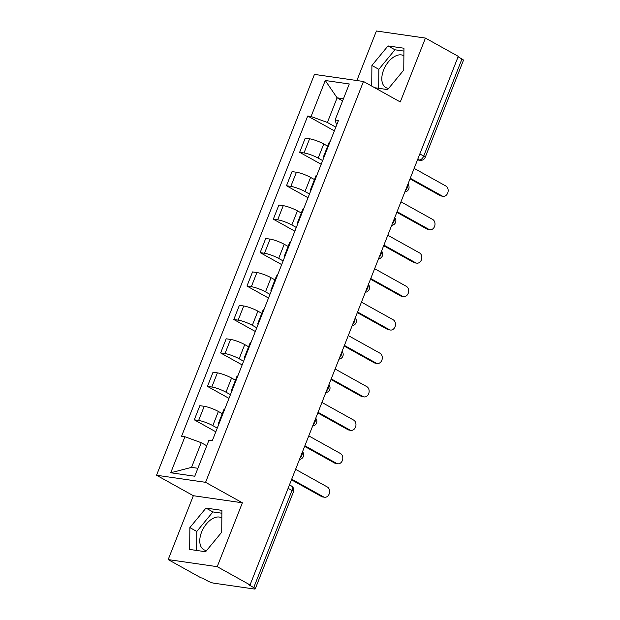 <?xml version="1.0" encoding="UTF-8"?>
<svg xmlns="http://www.w3.org/2000/svg" width="620" height="620" viewBox="0 0 620 620"><rect width="100%" height="100%" fill="white"/><g stroke="black" fill="none" stroke-linecap="round" stroke-linejoin="round"><path stroke-width="0.93" d="M388.639 88.389A18.259 10.788 119.1 0 1 385.88 87.575A18.259 10.788 119.1 0 1 383.61 70.014A18.259 10.788 119.1 0 1 403.636 55.66A18.259 10.788 119.1 0 1 403.876 55.808M206.6 550.537A18.259 10.788 119.1 0 1 203.84 549.715A18.259 10.788 119.1 0 1 201.57 532.154A18.259 10.788 119.1 0 1 221.596 517.808A18.259 10.788 119.1 0 1 221.836 517.948M168.183 559.589L217.217 566.672L250.054 584.939L458.273 56.35L425.436 38.084L400.272 101.959L363.475 81.484L314.441 74.408L156.542 475.246L193.347 495.713L168.183 559.589L201.019 577.856L202.453 578.065L207.568 580.909A4.681 0.829 -158.5 0 0 213.722 583.157L254.185 589A4.681 0.829 -158.5 0 0 255.238 588.884A4.681 0.829 -158.5 0 0 253.743 587.574L291.989 490.474A4.681 2.767 -60.9 0 0 291.408 485.971L289.463 484.894M425.436 38.084L376.402 31L356.887 80.538M217.217 566.672L242.381 502.797L205.577 482.321L363.475 81.484M250.054 584.939L248.628 584.73L253.743 587.574M458.087 56.831L461.962 58.985A4.681 0.829 21.5 0 1 463.458 60.287L425.204 157.387A4.681 0.829 -158.5 0 0 423.708 156.085L461.962 58.985M327.647 146.126L323.756 143.964A10.765 1.907 -158.5 0 0 309.589 138.795L305.226 138.167L299.654 152.311L304.017 152.939A10.765 1.907 21.5 0 1 318.184 158.116L322.64 160.596M330.01 141.879A10.765 1.907 -158.5 0 0 329.181 142.251L323.609 156.395A10.765 1.907 21.5 0 1 324.438 156.023M321.191 164.285L299.654 152.311M323.966 157.232A10.765 1.907 21.5 0 1 323.609 156.395M314.479 179.567L310.589 177.405A10.765 1.907 -158.5 0 0 296.422 172.228L292.059 171.6L286.487 185.752L290.842 186.38A10.765 1.907 21.5 0 1 305.009 191.549L309.473 194.029M316.843 175.321A10.765 1.907 -158.5 0 0 316.006 175.685L310.434 189.836A10.765 1.907 21.5 0 1 311.271 189.464M308.016 197.726L286.487 185.752M310.791 190.673A10.765 1.907 21.5 0 1 310.434 189.836M301.304 213.009L297.414 210.839A10.765 1.907 -158.5 0 0 283.247 205.669L278.884 205.042L273.312 219.185L277.675 219.821A10.765 1.907 21.5 0 1 291.842 224.99L296.298 227.47M303.668 208.754A10.765 1.907 -158.5 0 0 302.831 209.126L297.259 223.27A10.765 1.907 21.5 0 1 298.096 222.906M294.841 231.167L273.312 219.185M297.623 224.115A10.765 1.907 21.5 0 1 297.259 223.27M288.13 246.442L284.239 244.28A10.765 1.907 -158.5 0 0 270.072 239.111L265.716 238.483L260.144 252.627L264.5 253.254A10.765 1.907 21.5 0 1 278.667 258.431L283.131 260.912M290.501 242.195A10.765 1.907 -158.5 0 0 289.664 242.567L284.092 256.711A10.765 1.907 21.5 0 1 284.929 256.339M281.674 264.601L260.144 252.627M284.448 257.548A10.765 1.907 21.5 0 1 284.092 256.711M274.962 279.883L271.072 277.721A10.765 1.907 -158.5 0 0 256.905 272.544L252.542 271.917L246.969 286.068L251.333 286.696A10.765 1.907 21.5 0 1 265.5 291.865L269.956 294.345M277.326 275.637A10.765 1.907 -158.5 0 0 276.489 276.001L270.917 290.152A10.765 1.907 21.5 0 1 271.754 289.78M268.499 298.042L246.969 286.068M271.281 290.989A10.765 1.907 21.5 0 1 270.917 290.152M261.787 313.325L257.897 311.163A10.765 1.907 -158.5 0 0 243.73 305.986L239.367 305.358L233.794 319.502L238.158 320.137A10.765 1.907 21.5 0 1 252.325 325.306L256.781 327.786M264.151 309.07A10.765 1.907 -158.5 0 0 263.322 309.442L257.75 323.586A10.765 1.907 21.5 0 1 258.579 323.221M255.332 331.483L233.794 319.502M258.106 324.43A10.765 1.907 21.5 0 1 257.75 323.586M248.62 346.766L244.729 344.596A10.765 1.907 -158.5 0 0 230.562 339.427L226.199 338.799L220.627 352.943L224.983 353.571A10.765 1.907 21.5 0 1 239.149 358.748L243.613 361.228M250.984 342.511A10.765 1.907 -158.5 0 0 250.147 342.883L244.575 357.027A10.765 1.907 21.5 0 1 245.412 356.655M242.156 364.917L220.627 352.943M244.931 357.872A10.765 1.907 21.5 0 1 244.575 357.027M235.445 380.2L231.554 378.037A10.765 1.907 -158.5 0 0 217.388 372.868L213.024 372.233L207.452 386.384L211.815 387.012A10.765 1.907 21.5 0 1 225.982 392.181L230.438 394.661M237.809 375.953A10.765 1.907 -158.5 0 0 236.972 376.317L231.399 390.468A10.765 1.907 21.5 0 1 232.237 390.096M228.981 398.358L207.452 386.384M231.764 391.305A10.765 1.907 21.5 0 1 231.399 390.468M222.27 413.641L218.379 411.479A10.765 1.907 -158.5 0 0 204.213 406.302L199.857 405.674L194.285 419.818L198.64 420.453A10.765 1.907 21.5 0 1 212.807 425.622L217.271 428.102M224.642 409.386A10.765 1.907 -158.5 0 0 223.804 409.758L218.232 423.902A10.765 1.907 21.5 0 1 219.069 423.538M215.814 431.799L194.285 419.818M218.589 424.746A10.765 1.907 21.5 0 1 218.232 423.902M342.612 100.882L337.11 97.82L327.399 122.473L335.815 127.154M336.993 124.155L336.257 123.752L335.087 119.978L349.277 83.971L325.26 80.499L337.11 97.82L343.457 98.735M206.754 445.772L201.252 442.711L191.541 467.364L170.74 472.765L194.758 476.23L208.94 440.223L212.304 440.704L338.45 120.466L335.087 119.978M170.74 472.765L184.923 436.751L201.252 442.711M327.399 122.473L311.07 116.514L307.714 116.025L181.567 436.271L184.923 436.751M311.07 116.514L325.26 80.499M156.542 475.246L205.577 482.321M374.697 87.73L387.647 89.598L403.76 70.068L403.946 48.228L388.012 45.926L371.899 65.464L371.729 86.079M193.347 495.713L242.381 502.797M205.608 551.738L221.72 532.208L221.898 510.368L205.972 508.075L189.859 527.605L189.674 549.444L205.608 551.738M191.541 467.364L197.889 468.278M334.358 130.851L307.714 116.025M403.914 51.08L394.94 49.786L378.828 69.316L378.673 88.303M378.828 69.316L371.899 65.464M394.94 49.786L388.012 45.926M221.875 513.221L212.9 511.926L196.788 531.464L196.625 550.444M196.788 531.464L189.859 527.605M212.9 511.926L205.972 508.075M410.262 178.234L441.975 195.881A5.386 4.239 98.2 0 0 443.145 196.276L441.285 196.005A5.386 4.239 -81.8 0 1 440.115 195.61L410.014 178.862M443.145 196.276A5.386 4.239 98.2 0 0 447.95 192.324A5.386 4.239 98.2 0 0 445.857 186.016L414.144 168.376M397.087 211.676L428.8 229.315A5.386 4.239 98.2 0 0 429.978 229.718L428.118 229.447A5.386 4.239 -81.8 0 1 426.94 229.051L396.839 212.304M429.978 229.718A5.386 4.239 98.2 0 0 434.783 225.758A5.386 4.239 98.2 0 0 432.683 219.457L400.969 201.818M383.92 245.117L415.632 262.756A5.386 4.239 98.2 0 0 416.803 263.151L414.943 262.888A5.386 4.239 -81.8 0 1 413.772 262.485L383.672 245.745M416.803 263.151A5.386 4.239 98.2 0 0 421.608 259.199A5.386 4.239 98.2 0 0 419.515 252.898L387.802 235.251M370.745 278.55L402.457 296.197A5.386 4.239 98.2 0 0 403.628 296.592L401.775 296.329A5.386 4.239 -81.8 0 1 400.597 295.926L370.497 279.178M403.628 296.592A5.386 4.239 98.2 0 0 408.44 292.64A5.386 4.239 98.2 0 0 406.34 286.332L374.627 268.692M357.57 311.992L389.283 329.631A5.386 4.239 98.2 0 0 390.461 330.034L388.601 329.762A5.386 4.239 -81.8 0 1 387.43 329.367L357.322 312.62M390.461 330.034A5.386 4.239 98.2 0 0 395.265 326.074A5.386 4.239 98.2 0 0 393.173 319.773L361.452 302.134M344.402 345.433L376.115 363.072A5.386 4.239 98.2 0 0 377.286 363.475L375.425 363.204A5.386 4.239 -81.8 0 1 374.255 362.801L344.154 346.061M377.286 363.475A5.386 4.239 98.2 0 0 382.091 359.515A5.386 4.239 98.2 0 0 379.998 353.214L348.285 335.575M331.227 378.867L362.94 396.513A5.386 4.239 98.2 0 0 364.118 396.909L362.258 396.645A5.386 4.239 -81.8 0 1 361.08 396.242L330.979 379.494M364.118 396.909A5.386 4.239 98.2 0 0 368.923 392.956A5.386 4.239 98.2 0 0 366.823 386.647L335.11 369.009M318.06 412.308L349.773 429.947A5.386 4.239 98.2 0 0 350.943 430.35L349.083 430.079A5.386 4.239 -81.8 0 1 347.913 429.683L317.812 412.936M350.943 430.35A5.386 4.239 98.2 0 0 355.748 426.389A5.386 4.239 98.2 0 0 353.656 420.089L321.943 402.45M304.885 445.749L336.598 463.388A5.386 4.239 98.2 0 0 337.768 463.791L335.916 463.52A5.386 4.239 -81.8 0 1 334.738 463.117L304.637 446.377M337.768 463.791A5.386 4.239 98.2 0 0 342.581 459.831A5.386 4.239 98.2 0 0 340.481 453.53L308.768 435.891M291.71 479.19L323.423 496.829A5.386 4.239 98.2 0 0 324.601 497.225L322.741 496.961A5.386 4.239 -81.8 0 1 321.571 496.558L291.462 479.818M324.601 497.225A5.386 4.239 98.2 0 0 329.406 493.272A5.386 4.239 98.2 0 0 327.313 486.971L295.593 469.325M300.119 457.854A4.681 2.767 -60.9 0 0 301.863 455.204A4.681 2.767 -60.9 0 0 302.281 452.36M313.286 424.413A4.681 2.767 -60.9 0 0 315.038 421.763A4.681 2.767 -60.9 0 0 315.456 418.918M326.461 390.972A4.681 2.767 -60.9 0 0 328.205 388.322A4.681 2.767 -60.9 0 0 328.623 385.477M339.628 357.538A4.681 2.767 -60.9 0 0 341.38 354.888A4.681 2.767 -60.9 0 0 341.798 352.044M352.803 324.097A4.681 2.767 -60.9 0 0 354.547 321.447A4.681 2.767 -60.9 0 0 354.966 318.603M365.978 290.656A4.681 2.767 -60.9 0 0 367.722 288.005A4.681 2.767 -60.9 0 0 368.14 285.161M379.146 257.222A4.681 2.767 -60.9 0 0 380.897 254.572A4.681 2.767 -60.9 0 0 381.315 251.728M392.321 223.781A4.681 2.767 -60.9 0 0 394.064 221.131A4.681 2.767 -60.9 0 0 394.483 218.287M405.488 190.34A4.681 2.767 -60.9 0 0 407.239 187.69A4.681 2.767 -60.9 0 0 407.658 184.845M417.547 159.727L419.159 159.96A4.681 2.767 -60.9 0 0 423.708 156.085L419.833 153.93M417.764 159.185L419.159 159.96A4.681 3.681 -81.8 0 0 420.182 160.309A4.681 4.681 0 0 0 425.204 157.387M212.807 425.622L218.379 411.479M225.982 392.181L231.554 378.037M239.149 358.748L244.729 344.596M252.325 325.306L257.897 311.163M265.5 291.865L271.072 277.721M278.667 258.431L284.239 244.28M291.842 224.99L297.414 210.839M305.009 191.549L310.589 177.405M318.184 158.116L323.756 143.964M211.815 387.012L217.388 372.868M224.983 353.571L230.562 339.427M238.158 320.137L243.73 305.986M251.333 286.696L256.905 272.544M264.5 253.254L270.072 239.111M277.675 219.821L283.247 205.669M290.842 186.38L296.422 172.228M304.017 152.939L309.589 138.795M198.64 420.453L204.213 406.302M288.114 488.32L291.989 490.474A4.681 0.829 -158.5 0 1 293.485 491.776A4.681 4.681 0 0 0 291.408 485.971M441.975 195.881L440.115 195.61M428.8 229.315L426.94 229.051M415.632 262.756L413.772 262.485M402.457 296.197L400.597 295.926M389.283 329.631L387.43 329.367M376.115 363.072L374.255 362.801M362.94 396.513L361.08 396.242M349.773 429.947L347.913 429.683M336.598 463.388L334.738 463.117M323.423 496.829L321.571 496.558M404.868 191.936A4.681 4.681 0 0 0 407.906 184.202M391.693 225.37A4.681 4.681 0 0 0 394.738 217.643M378.518 258.811A4.681 4.681 0 0 0 381.563 251.085M365.351 292.252A4.681 4.681 0 0 0 368.396 284.518M352.175 325.686A4.681 4.681 0 0 0 355.221 317.959M339.008 359.127A4.681 4.681 0 0 0 342.046 351.401M325.833 392.569A4.681 4.681 0 0 0 328.879 384.834M312.658 426.01A4.681 4.681 0 0 0 315.704 418.275M299.491 459.443A4.681 4.681 0 0 0 302.537 451.716M293.485 491.776L255.238 588.884M420.182 160.309L417.477 159.921"/></g></svg>
